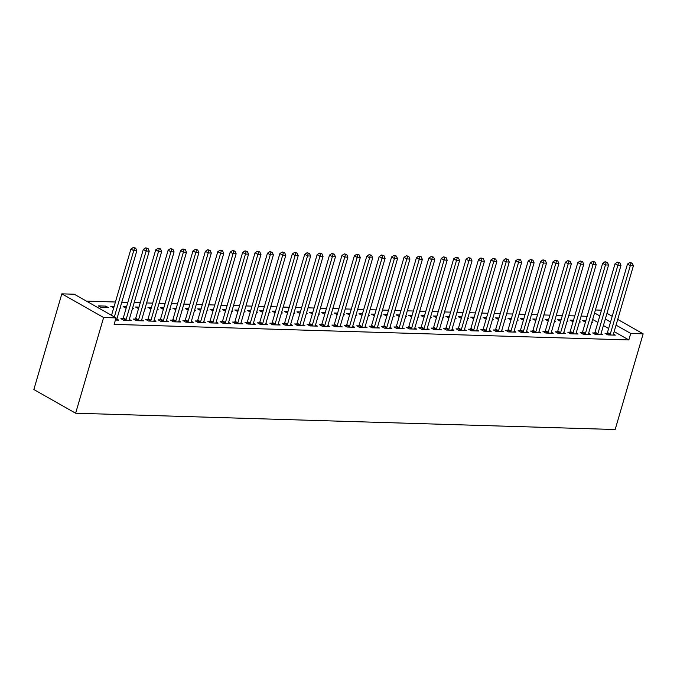 <?xml version="1.0" encoding="UTF-8"?>
<svg xmlns="http://www.w3.org/2000/svg" width="677" height="677" viewBox="0 0 677 677"><rect width="100%" height="100%" fill="white"/><g stroke="black" fill="none" stroke-linecap="round" stroke-linejoin="round"><path stroke-width="1.02" d="M587.154 316.32L581.12 316.083M574.756 315.888L568.705 315.71M562.342 315.516L556.291 315.33M549.927 315.135L543.876 314.957M537.513 314.763L531.462 314.585M525.098 314.39L519.047 314.204M512.684 314.01L506.633 313.832M500.269 313.637L494.218 313.459M487.855 313.265L481.804 313.079M475.44 312.884L469.389 312.706M463.026 312.512L456.975 312.334M450.611 312.139L444.561 311.953M438.197 311.758L432.146 311.581M425.782 311.386L419.732 311.208M413.368 311.014L407.317 310.828M400.953 310.633L394.903 310.455M388.539 310.261L382.488 310.074M376.124 309.888L370.074 309.702M363.71 309.507L357.659 309.33M351.295 309.135L345.245 308.949M338.881 308.763L332.83 308.577M326.466 308.382L320.416 308.204M314.052 308.01L308.001 307.823M301.637 307.637L295.587 307.451M289.223 307.256L283.181 307.079M276.808 306.884L270.766 306.698M264.394 306.512L258.352 306.326M251.979 306.131L245.937 305.953M239.565 305.759L233.523 305.572M227.15 305.386L221.108 305.2M214.736 305.005L208.694 304.828M202.321 304.633L196.279 304.447M189.907 304.261L183.865 304.075M177.492 303.88L171.45 303.702M165.078 303.508L159.036 303.321M152.663 303.135L146.621 302.949M140.249 302.754L134.207 302.577M127.835 302.382L121.792 302.196M115.42 302.01L86.453 301.13M587.052 316.261L589.066 309.778M595.43 309.973L601.464 310.21M614.149 331.612L628.84 339.939L114.142 324.385L116.038 317.894L74.25 294.216L61.835 293.843L33.85 389.537L75.638 413.215L615.165 429.523L643.15 333.829L630.736 333.448L616.045 325.129M573.478 320.246L570.034 320.136L573.038 321.744M579.529 321.524L580.307 321.964L579.41 321.939M594.634 332.999L592.629 332.94L595.447 334.54L602.894 334.76L601.015 333.693M548.649 319.493L545.205 319.392L548.209 320.991M554.7 320.771L555.478 321.211L554.581 321.186M569.806 332.246L567.8 332.187L570.618 333.786L578.065 334.015L576.186 332.949M523.82 318.74L520.376 318.639L523.389 320.246M529.871 320.018L530.65 320.466L529.752 320.433M544.977 331.493L542.971 331.434L545.789 333.033L553.244 333.262L551.357 332.195M498.991 317.995L495.547 317.885L498.56 319.493M505.042 319.273L505.821 319.713L504.924 319.688M520.148 330.748L518.142 330.689L520.96 332.289L528.415 332.509L526.528 331.442M474.162 317.242L470.718 317.141L473.731 318.74M480.213 318.52L480.992 318.96L480.095 318.935M495.319 329.995L493.313 329.936L496.131 331.535L503.586 331.764L501.699 330.698M449.342 316.489L445.889 316.387L448.902 317.995M455.384 317.767L456.163 318.215L455.266 318.182M470.49 329.242L468.484 329.183L471.302 330.782L478.757 331.011L476.87 329.944M424.513 315.744L421.069 315.634L424.073 317.242M430.555 317.022L431.334 317.462L430.437 317.437M445.661 328.497L443.655 328.438L446.473 330.037L453.928 330.258L452.041 329.191M399.684 314.991L396.24 314.89L399.244 316.489M405.726 316.269L406.505 316.709L405.608 316.684M420.832 327.744L418.826 327.685L421.653 329.284L429.1 329.513L427.221 328.447M374.855 314.238L371.411 314.136L374.415 315.744M380.897 315.516L381.676 315.964L380.779 315.931M396.003 326.991L393.997 326.932L396.824 328.531L404.271 328.76L402.392 327.693M350.026 313.493L346.582 313.383L349.586 314.991M356.068 314.771L356.847 315.211L355.95 315.186M371.174 326.246L369.168 326.187L371.995 327.786L379.442 328.007L377.563 326.94M325.197 312.74L321.753 312.639L324.757 314.238M331.239 314.018L332.026 314.458L331.121 314.433M346.345 325.493L344.339 325.434L347.166 327.033L354.613 327.262L352.734 326.196M300.368 311.987L296.924 311.885L299.928 313.493M306.41 313.265L307.197 313.705L306.292 313.679M321.516 324.74L319.51 324.681L322.337 326.28L329.784 326.509L327.905 325.442M275.539 311.234L272.095 311.132L275.099 312.74M281.59 312.52L282.368 312.96L281.463 312.935M296.695 323.995L294.681 323.936L297.508 325.535L304.955 325.755L303.076 324.689M250.71 310.489L247.266 310.379L250.27 311.987M256.761 311.767L257.539 312.207L256.634 312.182M271.866 323.242L269.852 323.183L272.679 324.782L280.126 325.002L278.247 323.945M225.881 309.736L222.437 309.634L225.441 311.242M231.932 311.014L232.71 311.454L231.805 311.428M247.037 322.489L245.023 322.43L247.85 324.029L255.297 324.258L253.418 323.191M201.052 308.983L197.608 308.881L200.612 310.489M207.103 310.269L207.881 310.709L206.976 310.684M222.208 321.744L220.194 321.677L223.021 323.284L230.468 323.504L228.589 322.438M176.223 308.238L172.779 308.128L175.783 309.736M182.274 309.516L183.052 309.956L182.147 309.931M197.379 320.991L195.365 320.932L198.192 322.531L205.639 322.751L203.76 321.693M151.394 307.485L147.95 307.383L150.954 308.983M157.445 308.763L158.223 309.203L157.318 309.177M172.55 320.238L170.536 320.179L173.363 321.778L180.81 322.007L178.931 320.94M126.565 306.732L123.121 306.63L126.125 308.238M132.616 308.018L133.394 308.458L132.489 308.433M147.721 319.493L145.707 319.426L148.534 321.025L155.981 321.253L154.102 320.187M98.292 305.877L101.118 307.476L108.565 307.705L105.739 306.106L98.292 305.877M122.892 318.74L120.878 318.681L123.705 320.28L131.152 320.5L129.273 319.442M608.64 328.497L603.402 325.527M597.893 322.404L592.663 319.442M115.412 320.026L118.737 320.128L116.859 319.062M135.307 319.112L133.293 319.053L136.119 320.653L143.566 320.881L141.688 319.815M114.151 306.359L110.706 306.258L113.711 307.857M120.201 307.637L120.98 308.077L120.074 308.052M160.136 319.866L158.122 319.806L160.948 321.406L168.395 321.626L166.517 320.568M138.98 307.113L135.535 307.003L138.54 308.61M145.03 308.39L145.809 308.83L144.903 308.805M184.965 320.619L182.951 320.551L185.777 322.159L193.224 322.379L191.346 321.313M163.809 307.857L160.364 307.756L163.369 309.364M169.859 309.144L170.638 309.584L169.732 309.558M209.794 321.363L207.78 321.304L210.606 322.904L218.053 323.132L216.175 322.066M188.638 308.61L185.193 308.509L188.198 310.108M194.688 309.888L195.467 310.328L194.561 310.303M234.623 322.117L232.609 322.057L235.435 323.657L242.882 323.877L241.004 322.819M213.467 309.364L210.022 309.254L213.027 310.861M219.517 310.641L220.296 311.082L219.39 311.056M259.452 322.87L257.438 322.802L260.264 324.41L267.711 324.63L265.833 323.564M238.296 310.108L234.851 310.007L237.855 311.615M244.346 311.395L245.125 311.835L244.219 311.809M284.281 323.614L282.267 323.555L285.093 325.155L292.54 325.383L290.661 324.317M263.125 310.861L259.68 310.76L262.684 312.368M269.175 312.139L269.954 312.579L269.048 312.554M309.101 324.368L307.096 324.308L309.922 325.908L317.369 326.128L315.49 325.07M287.953 311.615L284.509 311.513L287.513 313.112M294.004 312.892L294.783 313.333L293.877 313.307M333.93 325.121L331.925 325.062L334.751 326.661L342.198 326.881L340.319 325.815M312.782 312.359L309.338 312.258L312.342 313.866M318.825 313.646L319.612 314.086L318.706 314.06M358.759 325.865L356.754 325.806L359.58 327.406L367.027 327.634L365.148 326.568M337.611 313.112L334.167 313.011L337.171 314.619M343.654 314.39L344.432 314.839L343.535 314.805M383.588 326.619L381.583 326.559L384.409 328.159L391.856 328.387L389.977 327.321M362.44 313.866L358.996 313.764L362 315.364M368.483 315.143L369.261 315.584L368.364 315.558M408.417 327.372L406.412 327.313L409.238 328.912L416.685 329.132L414.806 328.066M387.269 314.619L383.825 314.509L386.829 316.117M393.312 315.897L394.09 316.337L393.193 316.311M433.246 328.117L431.241 328.057L434.059 329.657L441.514 329.885L439.635 328.819M412.098 315.364L408.654 315.262L411.658 316.87M418.141 316.641L418.919 317.09L418.022 317.056M458.075 328.87L456.07 328.81L458.888 330.41L466.343 330.638L464.456 329.572M436.927 316.117L433.475 316.015L436.487 317.615M442.97 317.395L443.748 317.835L442.851 317.809M482.904 329.623L480.898 329.564L483.716 331.163L491.172 331.383L489.285 330.317M461.748 316.87L458.304 316.76L461.316 318.368M467.799 318.148L468.577 318.588L467.68 318.562M507.733 330.368L505.727 330.308L508.545 331.908L516.001 332.136L514.114 331.07M486.577 317.615L483.133 317.513L486.145 319.121M492.628 318.892L493.406 319.341L492.509 319.307M532.562 331.121L530.556 331.061L533.374 332.661L540.83 332.889L538.943 331.823M511.406 318.368L507.962 318.266L510.974 319.866M517.456 319.646L518.235 320.086L517.338 320.06M557.391 331.874L555.385 331.815L558.203 333.414L565.65 333.634L563.772 332.568M536.235 319.121L532.791 319.011L535.795 320.619M542.285 320.399L543.064 320.839L542.167 320.813M582.22 332.619L580.214 332.559L583.032 334.159L590.479 334.387L588.601 333.321M561.064 319.866L557.62 319.764L560.624 321.372M567.114 321.143L567.893 321.592L566.996 321.558M607.049 333.372L605.043 333.312L607.861 334.912L615.308 335.14L613.43 334.074M585.893 320.619L582.448 320.517L585.453 322.117M591.943 321.897L592.722 322.337L591.825 322.311M610.536 322.007L605.306 319.045M599.797 315.922L594.558 312.952M643.15 333.829L617.72 319.417M612.211 316.294L606.973 313.333M628.84 339.939L630.736 333.448M116.038 317.894L103.623 317.521L75.638 413.215M61.835 293.843L103.623 317.521M105.299 307.603L105.739 306.106M114.354 316.938L133.724 250.676L136.83 250.769L116.816 319.222A1.743 1.168 119.5 0 0 116.723 319.832L116.732 320.069M111.527 315.338L130.898 249.077L133.724 250.676L134.427 248.12L135.671 248.154L133.293 247.477L134.427 248.12M133.293 247.477L130.898 249.077M136.83 250.769L135.671 248.154M125.71 320.339L125.854 320.103A1.743 1.168 119.5 0 0 126.125 319.502L146.139 251.049L149.245 251.15L129.231 319.595A1.743 1.168 119.5 0 0 129.138 320.204L129.146 320.441M122.402 319.544L123.036 318.503A1.743 1.168 119.5 0 0 123.299 317.902L143.312 249.449L146.139 251.049L146.841 248.493L148.085 248.527L145.707 247.85L146.841 248.493M145.707 247.85L143.312 249.449M149.245 251.15L148.085 248.527M138.125 320.712L138.269 320.475A1.743 1.168 119.5 0 0 138.54 319.874L158.553 251.429L161.659 251.522L141.645 319.967A1.743 1.168 119.5 0 0 141.552 320.576L141.561 320.822M134.816 319.916L135.451 318.875A1.743 1.168 119.5 0 0 135.713 318.275L155.727 249.83L158.553 251.429L159.256 248.865L160.5 248.908L158.122 248.231L159.256 248.865M158.122 248.231L155.727 249.83M161.659 251.522L160.5 248.908M150.539 321.093L150.683 320.856A1.743 1.168 119.5 0 0 150.954 320.255L170.968 251.802L174.074 251.895L154.06 320.348A1.743 1.168 119.5 0 0 153.967 320.957L153.975 321.194M147.231 320.289L147.865 319.256A1.743 1.168 119.5 0 0 148.128 318.655L168.141 250.202L170.968 251.802L171.67 249.246L172.914 249.28L170.536 248.603L171.67 249.246M170.536 248.603L168.141 250.202M174.074 251.895L172.914 249.28M162.954 321.465L163.098 321.228A1.743 1.168 119.5 0 0 163.369 320.627L183.382 252.174L186.488 252.276L166.474 320.72A1.743 1.168 119.5 0 0 166.381 321.33L166.39 321.567M159.645 320.67L160.28 319.629A1.743 1.168 119.5 0 0 160.542 319.028L180.556 250.575L183.382 252.174L184.085 249.618L185.329 249.652L182.951 248.975L184.085 249.618M182.951 248.975L180.556 250.575M186.488 252.276L185.329 249.652M175.368 321.837L175.512 321.6A1.743 1.168 119.5 0 0 175.783 321L195.797 252.555L198.903 252.648L178.889 321.093A1.743 1.168 119.5 0 0 178.796 321.702L178.804 321.947M172.06 321.042L172.694 320.001A1.743 1.168 119.5 0 0 172.957 319.4L192.97 250.955L195.797 252.555L196.499 249.991L197.743 250.033L195.365 249.356L196.499 249.991M195.365 249.356L192.97 250.955M198.903 252.648L197.743 250.033M187.783 322.218L187.927 321.981A1.743 1.168 119.5 0 0 188.198 321.38L208.211 252.927L211.317 253.02L191.303 321.473A1.743 1.168 119.5 0 0 191.21 322.083L191.219 322.32M184.474 321.414L185.109 320.382A1.743 1.168 119.5 0 0 185.371 319.781L205.385 251.328L208.211 252.927L208.914 250.372L210.149 250.405L207.78 249.728L208.914 250.372M207.78 249.728L205.385 251.328M211.317 253.02L210.149 250.405M200.197 322.59L200.341 322.354A1.743 1.168 119.5 0 0 200.612 321.753L220.626 253.3L223.732 253.401L203.709 321.846A1.743 1.168 119.5 0 0 203.625 322.455L203.633 322.692M196.889 321.795L197.523 320.754A1.743 1.168 119.5 0 0 197.786 320.153L217.799 251.7L220.626 253.3L221.328 250.744L222.564 250.778L220.194 250.101L221.328 250.744M220.194 250.101L217.799 251.7M223.732 253.401L222.564 250.778M212.612 322.963L212.756 322.734A1.743 1.168 119.5 0 0 213.027 322.125L233.04 253.68L236.146 253.773L216.124 322.218A1.743 1.168 119.5 0 0 216.039 322.827L216.048 323.073M209.303 322.167L209.938 321.126A1.743 1.168 119.5 0 0 210.2 320.526L230.214 252.081L233.04 253.68L233.743 251.116L234.978 251.159L232.609 250.482L233.743 251.116M232.609 250.482L230.214 252.081M236.146 253.773L234.978 251.159M225.026 323.344L225.17 323.107A1.743 1.168 119.5 0 0 225.441 322.506L245.455 254.053L248.561 254.146L228.538 322.599A1.743 1.168 119.5 0 0 228.454 323.208L228.462 323.445M221.717 322.54L222.352 321.507A1.743 1.168 119.5 0 0 222.615 320.906L242.628 252.453L245.455 254.053L246.157 251.497L247.393 251.531L245.023 250.854L246.157 251.497M245.023 250.854L242.628 252.453M248.561 254.146L247.393 251.531M237.441 323.716L237.585 323.479A1.743 1.168 119.5 0 0 237.855 322.878L257.869 254.434L260.975 254.527L240.953 322.971A1.743 1.168 119.5 0 0 240.868 323.581L240.877 323.818M234.132 322.921L234.758 321.88A1.743 1.168 119.5 0 0 235.029 321.279L255.043 252.826L257.869 254.434L258.572 251.869L259.807 251.903L257.438 251.226L258.572 251.869M257.438 251.226L255.043 252.826M260.975 254.527L259.807 251.903M249.855 324.088L249.999 323.86A1.743 1.168 119.5 0 0 250.27 323.251L270.284 254.806L273.39 254.899L253.367 323.344A1.743 1.168 119.5 0 0 253.283 323.953L253.291 324.198M246.546 323.293L247.173 322.252A1.743 1.168 119.5 0 0 247.443 321.651L267.457 253.206L270.284 254.806L270.986 252.242L272.222 252.284L269.852 251.607L270.986 252.242M269.852 251.607L267.457 253.206M273.39 254.899L272.222 252.284M262.27 324.469L262.414 324.232A1.743 1.168 119.5 0 0 262.684 323.631L282.698 255.178L285.804 255.271L265.782 323.724A1.743 1.168 119.5 0 0 265.697 324.334L265.706 324.571M258.961 323.665L259.587 322.633A1.743 1.168 119.5 0 0 259.858 322.032L279.872 253.579L282.698 255.178L283.401 252.623L284.636 252.656L282.267 251.979L283.401 252.623M282.267 251.979L279.872 253.579M285.804 255.271L284.636 252.656M274.684 324.842L274.828 324.605A1.743 1.168 119.5 0 0 275.099 324.004L295.113 255.559L298.218 255.652L278.196 324.097A1.743 1.168 119.5 0 0 278.112 324.706L278.112 324.943M271.375 324.046L272.002 323.005A1.743 1.168 119.5 0 0 272.272 322.404L292.286 253.951L295.113 255.559L295.815 252.995L297.051 253.029L294.681 252.352L295.815 252.995M294.681 252.352L292.286 253.951M298.218 255.652L297.051 253.029M287.099 325.214L287.243 324.985A1.743 1.168 119.5 0 0 287.513 324.376L307.527 255.931L310.633 256.024L290.611 324.469A1.743 1.168 119.5 0 0 290.526 325.078L290.526 325.324M283.79 324.418L284.416 323.378A1.743 1.168 119.5 0 0 284.687 322.777L304.701 254.332L307.527 255.931L308.23 253.367L309.465 253.41L307.096 252.733L308.23 253.367M307.096 252.733L304.701 254.332M310.633 256.024L309.465 253.41M299.513 325.595L299.657 325.358A1.743 1.168 119.5 0 0 299.928 324.757L319.942 256.304L323.047 256.397L303.025 324.85A1.743 1.168 119.5 0 0 302.941 325.459L302.941 325.696M296.204 324.791L296.831 323.758A1.743 1.168 119.5 0 0 297.101 323.157L317.115 254.704L319.942 256.304L320.644 253.748L321.88 253.782L319.51 253.105L320.644 253.748M319.51 253.105L317.115 254.704M323.047 256.397L321.88 253.782M311.928 325.967L312.072 325.73A1.743 1.168 119.5 0 0 312.342 325.129L332.356 256.685L335.462 256.778L315.44 325.222A1.743 1.168 119.5 0 0 315.355 325.832L315.355 326.069M308.619 325.172L309.245 324.131A1.743 1.168 119.5 0 0 309.516 323.53L329.53 255.077L332.356 256.685L333.059 254.12L334.294 254.154L331.925 253.477L333.059 254.12M331.925 253.477L329.53 255.077M335.462 256.778L334.294 254.154M324.342 326.339L324.486 326.111A1.743 1.168 119.5 0 0 324.757 325.502L344.771 257.057L347.876 257.15L327.854 325.595A1.743 1.168 119.5 0 0 327.77 326.204L327.77 326.449M321.033 325.544L321.66 324.511A1.743 1.168 119.5 0 0 321.93 323.902L341.944 255.457L344.771 257.057L345.473 254.493L346.709 254.535L344.339 253.858L345.473 254.493M344.339 253.858L341.944 255.457M347.876 257.15L346.709 254.535M336.757 326.72L336.901 326.483A1.743 1.168 119.5 0 0 337.171 325.882L357.185 257.429L360.291 257.522L340.269 325.975A1.743 1.168 119.5 0 0 340.184 326.585L340.184 326.822M333.448 325.925L334.074 324.884A1.743 1.168 119.5 0 0 334.345 324.283L354.359 255.83L357.185 257.429L357.888 254.874L359.123 254.907L356.754 254.23L357.888 254.874M356.754 254.23L354.359 255.83M360.291 257.522L359.123 254.907M349.171 327.093L349.315 326.856A1.743 1.168 119.5 0 0 349.586 326.255L369.6 257.81L372.697 257.903L352.683 326.348A1.743 1.168 119.5 0 0 352.599 326.957L352.599 327.194M345.862 326.297L346.489 325.256A1.743 1.168 119.5 0 0 346.759 324.655L366.773 256.211L369.6 257.81L370.302 255.246L371.538 255.28L369.168 254.603L370.302 255.246M369.168 254.603L366.773 256.211M372.697 257.903L371.538 255.28M361.586 327.465L361.73 327.236A1.743 1.168 119.5 0 0 361.992 326.627L382.014 258.182L385.111 258.275L365.098 326.72A1.743 1.168 119.5 0 0 365.013 327.329L365.013 327.575M358.277 326.669L358.903 325.637A1.743 1.168 119.5 0 0 359.174 325.028L379.188 256.583L382.014 258.182L382.717 255.618L383.952 255.661L381.583 254.984L382.717 255.618M381.583 254.984L379.188 256.583M385.111 258.275L383.952 255.661M374 327.846L374.144 327.609A1.743 1.168 119.5 0 0 374.406 327.008L394.429 258.555L397.526 258.648L377.512 327.101A1.743 1.168 119.5 0 0 377.427 327.71L377.427 327.947M370.691 327.05L371.318 326.009A1.743 1.168 119.5 0 0 371.588 325.409L391.602 256.955L394.429 258.555L395.123 255.999L396.367 256.033L393.997 255.356L395.123 255.999M393.997 255.356L391.602 256.955M397.526 258.648L396.367 256.033M386.415 328.218L386.559 327.981A1.743 1.168 119.5 0 0 386.821 327.38L406.843 258.936L409.94 259.029L389.927 327.473A1.743 1.168 119.5 0 0 389.842 328.083L389.842 328.32M383.106 327.423L383.732 326.382A1.743 1.168 119.5 0 0 384.003 325.781L404.017 257.336L406.843 258.936L407.537 256.371L408.781 256.405L406.412 255.728L407.537 256.371M406.412 255.728L404.017 257.336M409.94 259.029L408.781 256.405M398.829 328.59L398.973 328.362A1.743 1.168 119.5 0 0 399.235 327.753L419.258 259.308L422.355 259.401L402.341 327.846A1.743 1.168 119.5 0 0 402.256 328.455L402.256 328.7M395.52 327.795L396.147 326.763A1.743 1.168 119.5 0 0 396.417 326.153L416.431 257.709L419.258 259.308L419.952 256.744L421.196 256.786L418.826 256.109L419.952 256.744M418.826 256.109L416.431 257.709M422.355 259.401L421.196 256.786M411.244 328.971L411.388 328.734A1.743 1.168 119.5 0 0 411.65 328.133L431.672 259.68L434.769 259.773L414.756 328.227A1.743 1.168 119.5 0 0 414.671 328.836L414.671 329.073M407.935 328.176L408.561 327.135A1.743 1.168 119.5 0 0 408.832 326.534L428.846 258.081L431.672 259.68L432.366 257.125L433.61 257.158L431.241 256.481L432.366 257.125M431.241 256.481L428.846 258.081M434.769 259.773L433.61 257.158M423.658 329.344L423.802 329.107A1.743 1.168 119.5 0 0 424.064 328.506L444.087 260.061L447.184 260.154L427.17 328.599A1.743 1.168 119.5 0 0 427.085 329.208L427.085 329.445M420.349 328.548L420.976 327.507A1.743 1.168 119.5 0 0 421.246 326.906L441.26 258.462L444.087 260.061L444.781 257.497L446.025 257.531L443.655 256.854L444.781 257.497M443.655 256.854L441.26 258.462M447.184 260.154L446.025 257.531M436.073 329.716L436.216 329.487A1.743 1.168 119.5 0 0 436.479 328.878L456.501 260.433L459.598 260.527L439.585 328.971A1.743 1.168 119.5 0 0 439.5 329.581L439.5 329.826M432.764 328.92L433.39 327.888A1.743 1.168 119.5 0 0 433.661 327.279L453.675 258.834L456.501 260.433L457.195 257.869L458.439 257.912L456.07 257.235L457.195 257.869M456.07 257.235L453.675 258.834M459.598 260.527L458.439 257.912M448.487 330.097L448.631 329.86A1.743 1.168 119.5 0 0 448.893 329.259L468.916 260.806L472.013 260.899L451.999 329.352A1.743 1.168 119.5 0 0 451.914 329.961L451.914 330.198M445.178 329.301L445.804 328.26A1.743 1.168 119.5 0 0 446.075 327.66L466.089 259.206L468.916 260.806L469.61 258.25L470.853 258.284L468.484 257.607L469.61 258.25M468.484 257.607L466.089 259.206M472.013 260.899L470.853 258.284M460.902 330.469L461.045 330.232A1.743 1.168 119.5 0 0 461.308 329.631L481.33 261.187L484.427 261.28L464.414 329.724A1.743 1.168 119.5 0 0 464.329 330.334L464.329 330.571M457.593 329.674L458.219 328.633A1.743 1.168 119.5 0 0 458.49 328.032L478.504 259.587L481.33 261.187L482.024 258.622L483.268 258.656L480.898 257.979L482.024 258.622M480.898 257.979L478.504 259.587M484.427 261.28L483.268 258.656M473.316 330.841L473.46 330.613A1.743 1.168 119.5 0 0 473.722 330.004L493.745 261.559L496.842 261.652L476.828 330.097A1.743 1.168 119.5 0 0 476.743 330.706L476.743 330.951M470.007 330.046L470.633 329.014A1.743 1.168 119.5 0 0 470.904 328.404L490.918 259.96L493.745 261.559L494.438 258.995L495.682 259.037L493.313 258.36L494.438 258.995M493.313 258.36L490.918 259.96M496.842 261.652L495.682 259.037M485.731 331.222L485.874 330.985A1.743 1.168 119.5 0 0 486.137 330.384L506.159 261.931L509.256 262.024L489.243 330.478A1.743 1.168 119.5 0 0 489.158 331.087L489.158 331.324M482.422 330.427L483.048 329.386A1.743 1.168 119.5 0 0 483.319 328.785L503.333 260.332L506.159 261.931L506.853 259.376L508.097 259.409L505.727 258.732L506.853 259.376M505.727 258.732L503.333 260.332M509.256 262.024L508.097 259.409M498.145 331.595L498.289 331.358A1.743 1.168 119.5 0 0 498.551 330.757L518.565 262.312L521.671 262.405L501.657 330.85A1.743 1.168 119.5 0 0 501.572 331.459L501.572 331.696M494.836 330.799L495.462 329.758A1.743 1.168 119.5 0 0 495.733 329.157L515.747 260.713L518.565 262.312L519.267 259.748L520.511 259.782L518.142 259.105L519.267 259.748M518.142 259.105L515.747 260.713M521.671 262.405L520.511 259.782M510.56 331.967L510.703 331.738A1.743 1.168 119.5 0 0 510.966 331.129L530.98 262.684L534.085 262.778L514.071 331.222A1.743 1.168 119.5 0 0 513.987 331.832L513.987 332.077M507.251 331.171L507.877 330.139A1.743 1.168 119.5 0 0 508.148 329.53L528.162 261.085L530.98 262.684L531.682 260.12L532.926 260.163L530.556 259.486L531.682 260.12M530.556 259.486L528.162 261.085M534.085 262.778L532.926 260.163M522.974 332.348L523.118 332.111A1.743 1.168 119.5 0 0 523.38 331.51L543.394 263.057L546.5 263.15L526.486 331.603A1.743 1.168 119.5 0 0 526.401 332.212L526.401 332.449M519.665 331.552L520.291 330.511A1.743 1.168 119.5 0 0 520.562 329.911L540.576 261.457L543.394 263.057L544.096 260.501L545.34 260.535L542.971 259.858L544.096 260.501M542.971 259.858L540.576 261.457M546.5 263.15L545.34 260.535M535.389 332.72L535.532 332.483A1.743 1.168 119.5 0 0 535.795 331.882L555.809 263.438L558.914 263.531L538.9 331.975A1.743 1.168 119.5 0 0 538.816 332.585L538.816 332.822M532.08 331.925L532.706 330.884A1.743 1.168 119.5 0 0 532.977 330.283L552.991 261.838L555.809 263.438L556.511 260.873L557.755 260.907L555.385 260.23L556.511 260.873M555.385 260.23L552.991 261.838M558.914 263.531L557.755 260.907M547.803 333.092L547.947 332.864A1.743 1.168 119.5 0 0 548.209 332.255L568.223 263.81L571.329 263.903L551.315 332.348A1.743 1.168 119.5 0 0 551.23 332.957L551.23 333.202M544.494 332.297L545.12 331.265A1.743 1.168 119.5 0 0 545.391 330.655L565.405 262.211L568.223 263.81L568.925 261.246L570.169 261.288L567.8 260.611L568.925 261.246M567.8 260.611L565.405 262.211M571.329 263.903L570.169 261.288M560.217 333.473L560.361 333.236A1.743 1.168 119.5 0 0 560.624 332.635L580.638 264.182L583.743 264.275L563.729 332.729A1.743 1.168 119.5 0 0 563.645 333.338L563.645 333.575M556.909 332.678L557.535 331.637A1.743 1.168 119.5 0 0 557.797 331.036L577.819 262.583L580.638 264.182L581.34 261.627L582.584 261.66L580.214 260.983L581.34 261.627M580.214 260.983L577.819 262.583M583.743 264.275L582.584 261.66M572.632 333.846L572.776 333.609A1.743 1.168 119.5 0 0 573.038 333.008L593.052 264.563L596.158 264.656L576.144 333.101A1.743 1.168 119.5 0 0 576.059 333.71L576.059 333.947M569.323 333.05L569.949 332.009A1.743 1.168 119.5 0 0 570.212 331.408L590.234 262.964L593.052 264.563L593.754 261.999L594.998 262.041L592.629 261.356L593.754 261.999M592.629 261.356L590.234 262.964M596.158 264.656L594.998 262.041M585.046 334.226L585.19 333.989A1.743 1.168 119.5 0 0 585.453 333.38L605.466 264.935L608.572 265.029L588.558 333.482A1.743 1.168 119.5 0 0 588.474 334.083L588.474 334.328M581.738 333.422L582.364 332.39A1.743 1.168 119.5 0 0 582.626 331.781L602.648 263.336L605.466 264.935L606.169 262.371L607.413 262.414L605.043 261.737L606.169 262.371M605.043 261.737L602.648 263.336M608.572 265.029L607.413 262.414M597.461 334.599L597.605 334.362A1.743 1.168 119.5 0 0 597.867 333.761L617.881 265.308L620.987 265.401L600.973 333.854A1.743 1.168 119.5 0 0 600.888 334.463L600.888 334.7M594.152 333.803L594.778 332.762A1.743 1.168 119.5 0 0 595.041 332.162L615.063 263.708L617.881 265.308L618.583 262.752L619.827 262.786L617.458 262.109L618.583 262.752M617.458 262.109L615.063 263.708M620.987 265.401L619.827 262.786M609.875 334.971L610.019 334.734A1.743 1.168 119.5 0 0 610.282 334.133L630.295 265.689L633.401 265.782L613.387 334.226A1.743 1.168 119.5 0 0 613.303 334.836L613.303 335.073M606.567 334.176L607.193 333.135A1.743 1.168 119.5 0 0 607.455 332.534L627.477 264.089L630.295 265.689L630.998 263.125L632.242 263.167L629.872 262.481L630.998 263.125M629.872 262.481L627.477 264.089M633.401 265.782L632.242 263.167M125.854 320.103L123.036 318.503M126.125 319.502L123.299 317.902M138.269 320.475L135.451 318.875M138.54 319.874L135.713 318.275M150.683 320.856L147.865 319.256M150.954 320.255L148.128 318.655M163.098 321.228L160.28 319.629M163.369 320.627L160.542 319.028M175.512 321.6L172.694 320.001M175.783 321L172.957 319.4M187.927 321.981L185.109 320.382M188.198 321.38L185.371 319.781M200.341 322.354L197.523 320.754M200.612 321.753L197.786 320.153M212.756 322.734L209.938 321.126M213.027 322.125L210.2 320.526M225.17 323.107L222.352 321.507M225.441 322.506L222.615 320.906M237.585 323.479L234.758 321.88M237.855 322.878L235.029 321.279M249.999 323.86L247.173 322.252M250.27 323.251L247.443 321.651M262.414 324.232L259.587 322.633M262.684 323.631L259.858 322.032M274.828 324.605L272.002 323.005M275.099 324.004L272.272 322.404M287.243 324.985L284.416 323.378M287.513 324.376L284.687 322.777M299.657 325.358L296.831 323.758M299.928 324.757L297.101 323.157M312.072 325.73L309.245 324.131M312.342 325.129L309.516 323.53M324.486 326.111L321.66 324.511M324.757 325.502L321.93 323.902M336.901 326.483L334.074 324.884M337.171 325.882L334.345 324.283M349.315 326.856L346.489 325.256M349.586 326.255L346.759 324.655M361.73 327.236L358.903 325.637M361.992 326.627L359.174 325.028M374.144 327.609L371.318 326.009M374.406 327.008L371.588 325.409M386.559 327.981L383.732 326.382M386.821 327.38L384.003 325.781M398.973 328.362L396.147 326.763M399.235 327.753L396.417 326.153M411.388 328.734L408.561 327.135M411.65 328.133L408.832 326.534M423.802 329.107L420.976 327.507M424.064 328.506L421.246 326.906M436.216 329.487L433.39 327.888M436.479 328.878L433.661 327.279M448.631 329.86L445.804 328.26M448.893 329.259L446.075 327.66M461.045 330.232L458.219 328.633M461.308 329.631L458.49 328.032M473.46 330.613L470.633 329.014M473.722 330.004L470.904 328.404M485.874 330.985L483.048 329.386M486.137 330.384L483.319 328.785M498.289 331.358L495.462 329.758M498.551 330.757L495.733 329.157M510.703 331.738L507.877 330.139M510.966 331.129L508.148 329.53M523.118 332.111L520.291 330.511M523.38 331.51L520.562 329.911M535.532 332.483L532.706 330.884M535.795 331.882L532.977 330.283M547.947 332.864L545.12 331.265M548.209 332.255L545.391 330.655M560.361 333.236L557.535 331.637M560.624 332.635L557.797 331.036M572.776 333.609L569.949 332.009M573.038 333.008L570.212 331.408M585.19 333.989L582.364 332.39M585.453 333.38L582.626 331.781M597.605 334.362L594.778 332.762M597.867 333.761L595.041 332.162M610.019 334.734L607.193 333.135M610.282 334.133L607.455 332.534"/></g></svg>
